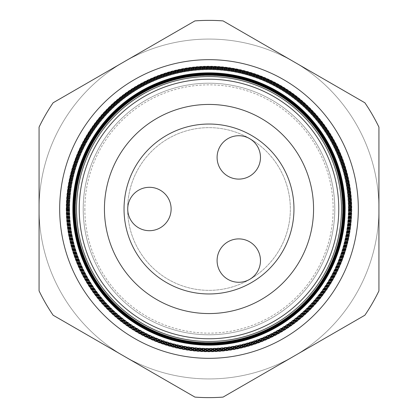 <?xml version="1.0" encoding="UTF-8"?>
<svg xmlns="http://www.w3.org/2000/svg" width="418" height="418" viewBox="0 0 418 418"><rect width="100%" height="100%" fill="white"/><g stroke="black" fill="none" stroke-linecap="round" stroke-linejoin="round"><path stroke-width="0.31" stroke-dasharray="2.09 1.57" d="M217.094 260.592A21.694 21.694 0 0 1 238.788 238.897A21.694 21.694 0 0 1 260.477 260.592A21.694 21.694 0 0 1 238.788 282.281A21.694 21.694 0 0 1 217.094 260.592M217.094 157.408A21.694 21.694 0 0 1 238.788 135.719A21.694 21.694 0 0 1 260.477 157.408A21.694 21.694 0 0 1 238.788 179.103A21.694 21.694 0 0 1 217.094 157.408M127.736 209A21.694 21.694 0 0 1 149.43 187.306A21.694 21.694 0 0 1 171.124 209A21.694 21.694 0 0 1 149.43 230.694A21.694 21.694 0 0 1 127.736 209M127.647 209A81.353 81.353 0 0 1 209 127.647A81.353 81.353 0 0 1 290.353 209A81.353 81.353 0 0 1 209 290.353A81.353 81.353 0 0 1 127.647 209A81.353 81.353 0 0 1 209 127.647A81.353 81.353 0 0 1 290.353 209A81.353 81.353 0 0 1 209 290.353A81.353 81.353 0 0 1 127.647 209M293.964 209A84.964 84.964 0 0 1 209 293.964A84.964 84.964 0 0 1 124.036 209A84.964 84.964 0 0 1 209 124.036A84.964 84.964 0 0 1 293.964 209A84.964 84.964 0 0 1 209 293.964A84.964 84.964 0 0 1 124.036 209A84.964 84.964 0 0 1 209 124.036A84.964 84.964 0 0 1 293.964 209A84.964 84.964 0 0 0 209 124.036A84.964 84.964 0 0 0 124.036 209A84.964 84.964 0 0 0 209 293.964A84.964 84.964 0 0 0 293.964 209M74.968 209A134.032 134.032 0 0 0 209 343.032A134.032 134.032 0 0 0 343.032 209A134.032 134.032 0 0 0 209 74.968A134.032 134.032 0 0 0 74.968 209M84.854 209A124.146 124.146 0 0 0 209 333.146A124.146 124.146 0 0 0 333.146 209A124.146 124.146 0 0 0 209 84.854A124.146 124.146 0 0 0 84.854 209M83.208 209A125.792 125.792 0 0 0 209 334.792A125.792 125.792 0 0 0 334.792 209A125.792 125.792 0 0 0 209 83.208A125.792 125.792 0 0 0 83.208 209A125.792 125.792 0 0 0 209 334.792A125.792 125.792 0 0 0 334.792 209A125.792 125.792 0 0 0 209 83.208A125.792 125.792 0 0 0 83.208 209A125.792 125.792 0 0 0 209 334.792A125.792 125.792 0 0 0 334.792 209A125.792 125.792 0 0 0 209 83.208A125.792 125.792 0 0 0 83.208 209A125.792 125.792 0 0 0 209 334.792A125.792 125.792 0 0 0 334.792 209A125.792 125.792 0 0 0 209 83.208A125.792 125.792 0 0 0 83.208 209A125.792 125.792 0 0 0 209 334.792A125.792 125.792 0 0 0 334.792 209A125.792 125.792 0 0 0 209 83.208A125.792 125.792 0 0 0 83.208 209A125.792 125.792 0 0 0 209 334.792A125.792 125.792 0 0 0 334.792 209A125.792 125.792 0 0 0 209 83.208A125.792 125.792 0 0 0 83.208 209A125.792 125.792 0 0 0 209 334.792A125.792 125.792 0 0 0 334.792 209A125.792 125.792 0 0 0 209 83.208A125.792 125.792 0 0 0 83.208 209A125.792 125.792 0 0 0 209 334.792A125.792 125.792 0 0 0 334.792 209A125.792 125.792 0 0 0 209 83.208A125.792 125.792 0 0 0 83.208 209A125.792 125.792 0 0 0 209 334.792A125.792 125.792 0 0 0 334.792 209A125.792 125.792 0 0 0 209 83.208A125.792 125.792 0 0 0 83.208 209M66.368 209A142.632 142.632 0 0 1 209 66.368A142.632 142.632 0 0 1 351.632 209A142.632 142.632 0 0 1 209 351.632A142.632 142.632 0 0 1 66.368 209M351.543 209A142.543 142.543 0 0 0 209 66.457A142.543 142.543 0 0 0 66.457 209A142.543 142.543 0 0 0 209 351.543A142.543 142.543 0 0 0 351.543 209A142.528 142.528 0 0 0 209 66.472A142.528 142.528 0 0 0 66.472 209A142.528 142.528 0 0 0 209 351.528A142.528 142.528 0 0 0 351.528 209A142.543 142.543 0 0 0 209 66.457A142.543 142.543 0 0 0 66.457 209A142.543 142.543 0 0 0 209 351.543A142.543 142.543 0 0 0 351.543 209M75.355 209A133.645 133.645 0 0 0 209 342.645A133.645 133.645 0 0 0 342.645 209A133.645 133.645 0 0 0 209 75.355A133.645 133.645 0 0 0 75.355 209A133.645 133.645 0 0 0 209 342.645A133.645 133.645 0 0 0 342.645 209A133.645 133.645 0 0 0 209 75.355A133.645 133.645 0 0 0 75.355 209A133.645 133.645 0 0 0 209 342.645A133.645 133.645 0 0 0 342.645 209A133.645 133.645 0 0 0 209 75.355A133.645 133.645 0 0 0 75.355 209A133.645 133.645 0 0 0 209 342.645A133.645 133.645 0 0 0 342.645 209A133.645 133.645 0 0 0 209 75.355A133.645 133.645 0 0 0 75.355 209A133.645 133.645 0 0 0 209 342.645A133.645 133.645 0 0 0 342.645 209A133.645 133.645 0 0 0 209 75.355A133.645 133.645 0 0 0 75.355 209A133.645 133.645 0 0 0 209 342.645A133.645 133.645 0 0 0 342.645 209A133.645 133.645 0 0 0 209 75.355A133.645 133.645 0 0 0 75.355 209A133.645 133.645 0 0 0 209 342.645A133.645 133.645 0 0 0 342.645 209A133.645 133.645 0 0 0 209 75.355A133.645 133.645 0 0 0 75.355 209A133.645 133.645 0 0 0 209 342.645A133.645 133.645 0 0 0 342.645 209A133.645 133.645 0 0 0 209 75.355A133.645 133.645 0 0 0 75.355 209A133.645 133.645 0 0 0 209 342.645A133.645 133.645 0 0 0 342.645 209A133.645 133.645 0 0 0 209 75.355A133.645 133.645 0 0 0 75.355 209A133.645 133.645 0 0 0 209 342.645A133.645 133.645 0 0 0 342.645 209A133.645 133.645 0 0 0 209 75.355A133.645 133.645 0 0 0 75.355 209A133.645 133.645 0 0 0 209 342.645A133.645 133.645 0 0 0 342.645 209A133.645 133.645 0 0 0 209 75.355A133.645 133.645 0 0 0 75.355 209A133.645 133.645 0 0 0 209 342.645A133.645 133.645 0 0 0 342.645 209A133.645 133.645 0 0 0 209 75.355A133.645 133.645 0 0 0 75.355 209A133.645 133.645 0 0 0 209 342.645A133.645 133.645 0 0 0 342.645 209A133.645 133.645 0 0 0 209 75.355A133.645 133.645 0 0 0 75.355 209M69.644 209A139.356 139.356 0 0 0 209 348.356A139.356 139.356 0 0 0 348.356 209A139.356 139.356 0 0 0 209 69.644A139.356 139.356 0 0 0 69.644 209M348.466 209A139.466 139.466 0 0 1 209 348.466A139.466 139.466 0 0 1 69.534 209A139.466 139.466 0 0 1 209 69.534A139.466 139.466 0 0 1 348.466 209M69.351 209A139.649 139.649 0 0 0 209 348.649A139.649 139.649 0 0 0 348.649 209A139.649 139.649 0 0 0 209 69.351A139.649 139.649 0 0 0 69.351 209M348.748 209A139.748 139.748 0 0 1 209 348.748A139.748 139.748 0 0 1 69.252 209A139.748 139.748 0 0 1 209 69.252A139.748 139.748 0 0 1 348.748 209M69.064 209A139.936 139.936 0 0 0 209 348.936A139.936 139.936 0 0 0 348.936 209A139.936 139.936 0 0 0 209 69.064A139.936 139.936 0 0 0 69.064 209M349.025 209A140.025 140.025 0 0 1 209 349.025A140.025 140.025 0 0 1 68.975 209A140.025 140.025 0 0 1 209 68.975A140.025 140.025 0 0 1 349.025 209M68.777 209A140.223 140.223 0 0 0 209 349.223A140.223 140.223 0 0 0 349.223 209A140.223 140.223 0 0 0 209 68.777A140.223 140.223 0 0 0 68.777 209M349.307 209A140.307 140.307 0 0 1 209 349.307A140.307 140.307 0 0 1 68.693 209A140.307 140.307 0 0 1 209 68.693A140.307 140.307 0 0 1 349.307 209M68.489 209A140.511 140.511 0 0 0 209 349.511A140.511 140.511 0 0 0 349.511 209A140.511 140.511 0 0 0 209 68.489A140.511 140.511 0 0 0 68.489 209M349.584 209A140.584 140.584 0 0 1 209 349.584A140.584 140.584 0 0 1 68.416 209A140.584 140.584 0 0 1 209 68.416A140.584 140.584 0 0 1 349.584 209M68.202 209A140.798 140.798 0 0 0 209 349.798A140.798 140.798 0 0 0 349.798 209A140.798 140.798 0 0 0 209 68.202A140.798 140.798 0 0 0 68.202 209M349.866 209A140.866 140.866 0 0 1 209 349.866A140.866 140.866 0 0 1 68.134 209A140.866 140.866 0 0 1 209 68.134A140.866 140.866 0 0 1 349.866 209M67.915 209A141.085 141.085 0 0 0 209 350.085A141.085 141.085 0 0 0 350.085 209A141.085 141.085 0 0 0 209 67.915A141.085 141.085 0 0 0 67.915 209M350.143 209A141.143 141.143 0 0 1 209 350.143A141.143 141.143 0 0 1 67.857 209A141.143 141.143 0 0 1 209 67.857A141.143 141.143 0 0 1 350.143 209M67.627 209A141.373 141.373 0 0 0 209 350.373A141.373 141.373 0 0 0 350.373 209A141.373 141.373 0 0 0 209 67.627A141.373 141.373 0 0 0 67.627 209M350.425 209A141.425 141.425 0 0 1 209 350.425A141.425 141.425 0 0 1 67.575 209A141.425 141.425 0 0 1 209 67.575A141.425 141.425 0 0 1 350.425 209M67.335 209A141.665 141.665 0 0 0 209 350.665A141.665 141.665 0 0 0 350.665 209A141.665 141.665 0 0 0 209 67.335A141.665 141.665 0 0 0 67.335 209M350.702 209A141.702 141.702 0 0 1 209 350.702A141.702 141.702 0 0 1 67.298 209A141.702 141.702 0 0 1 209 67.298A141.702 141.702 0 0 1 350.702 209M67.047 209A141.953 141.953 0 0 0 209 350.953A141.953 141.953 0 0 0 350.953 209A141.953 141.953 0 0 0 209 67.047A141.953 141.953 0 0 0 67.047 209M350.984 209A141.984 141.984 0 0 1 209 350.984A141.984 141.984 0 0 1 67.016 209A141.984 141.984 0 0 1 209 67.016A141.984 141.984 0 0 1 350.984 209M66.76 209A142.24 142.24 0 0 0 209 351.24A142.24 142.24 0 0 0 351.24 209A142.261 142.261 0 0 1 209 351.261A142.261 142.261 0 0 1 66.739 209A142.261 142.261 0 0 1 209 66.739A142.261 142.261 0 0 1 351.261 209A142.24 142.24 0 0 0 209 66.76A142.24 142.24 0 0 0 66.76 209M66.185 209A142.815 142.815 0 0 0 209 351.815A142.815 142.815 0 0 0 351.815 209A142.815 142.815 0 0 0 209 66.185A142.815 142.815 0 0 0 66.185 209M39.067 209A169.933 169.933 0 0 0 209 378.933A169.933 169.933 0 0 0 378.933 209L378.933 127.129A188.628 188.628 0 0 0 364.867 102.771L223.066 20.9A188.628 188.628 0 0 0 194.934 20.9L53.133 102.771A188.628 188.628 0 0 0 39.067 127.129L39.067 209A169.933 169.933 0 0 0 293.964 356.167A169.933 169.933 0 0 0 293.964 61.833A169.933 169.933 0 0 0 39.067 209L39.067 290.871A188.628 188.628 0 0 0 53.133 315.229L194.934 397.1A188.628 188.628 0 0 0 223.066 397.1L364.867 315.229A188.628 188.628 0 0 0 378.933 290.871L378.933 209A169.933 169.933 0 0 0 209 39.067A169.933 169.933 0 0 0 39.067 209A169.933 169.933 0 0 1 209 39.067A169.933 169.933 0 0 1 378.933 209M53.133 315.229L194.934 397.1A188.628 188.628 0 0 0 223.066 397.1L364.867 315.229A188.628 188.628 0 0 0 378.933 290.871L378.933 127.129A188.628 188.628 0 0 0 364.867 102.771L223.066 20.9A188.628 188.628 0 0 0 194.934 20.9L53.133 102.771A188.628 188.628 0 0 0 39.067 127.129L39.067 290.871A188.628 188.628 0 0 0 53.133 315.229A188.628 188.628 0 0 1 39.067 290.871L39.067 127.129A188.628 188.628 0 0 1 53.133 102.771L194.934 20.9A188.628 188.628 0 0 1 223.066 20.9L364.867 102.771A188.628 188.628 0 0 1 378.933 127.129L378.933 290.871A188.628 188.628 0 0 1 364.867 315.229L223.066 397.1A188.628 188.628 0 0 1 194.934 397.1L53.133 315.229M350.007 209A141.007 141.007 0 0 1 209 350.007A141.007 141.007 0 0 1 67.993 209A141.007 141.007 0 0 1 209 67.993A141.007 141.007 0 0 1 350.007 209"/><path stroke-width="0.63" d="M217.094 260.592A21.694 21.694 0 0 1 238.788 238.897A21.694 21.694 0 0 1 260.477 260.592A21.694 21.694 0 0 1 238.788 282.281A21.694 21.694 0 0 1 217.094 260.592M217.094 157.408A21.694 21.694 0 0 1 238.788 135.719A21.694 21.694 0 0 1 260.477 157.408A21.694 21.694 0 0 1 238.788 179.103A21.694 21.694 0 0 1 217.094 157.408M127.736 209A21.694 21.694 0 0 1 149.43 187.306A21.694 21.694 0 0 1 171.124 209A21.694 21.694 0 0 1 149.43 230.694A21.694 21.694 0 0 1 127.736 209M358.325 209A149.325 149.325 0 0 0 209 59.675A149.325 149.325 0 0 0 59.675 209A149.325 149.325 0 0 0 209 358.325A149.325 149.325 0 0 0 358.325 209M341.485 209A132.485 132.485 0 0 1 209 341.485A132.485 132.485 0 0 1 76.515 209A132.485 132.485 0 0 1 209 76.515A132.485 132.485 0 0 1 341.485 209M75.224 209A133.776 133.776 0 0 0 209 342.776A133.776 133.776 0 0 0 342.776 209A133.776 133.776 0 0 0 209 75.224A133.776 133.776 0 0 0 75.224 209M342.865 209A133.864 133.864 0 0 1 209 342.865A133.864 133.864 0 0 1 75.136 209A133.864 133.864 0 0 1 209 75.136A133.864 133.864 0 0 1 342.865 209M74.89 209A134.11 134.11 0 0 0 209 343.11A134.11 134.11 0 0 0 343.11 209A134.11 134.11 0 0 0 209 74.89A134.11 134.11 0 0 0 74.89 209M343.188 209A134.188 134.188 0 0 1 209 343.188A134.188 134.188 0 0 1 74.812 209A134.188 134.188 0 0 1 209 74.812A134.188 134.188 0 0 1 343.188 209M74.556 209A134.444 134.444 0 0 0 209 343.444A134.444 134.444 0 0 0 343.444 209A134.444 134.444 0 0 0 209 74.556A134.444 134.444 0 0 0 74.556 209M343.512 209A134.512 134.512 0 0 1 209 343.512A134.512 134.512 0 0 1 74.488 209A134.512 134.512 0 0 1 209 74.488A134.512 134.512 0 0 1 343.512 209M74.216 209A134.784 134.784 0 0 0 209 343.784A134.784 134.784 0 0 0 343.784 209A134.784 134.784 0 0 0 209 74.216A134.784 134.784 0 0 0 74.216 209M343.842 209A134.842 134.842 0 0 1 209 343.842A134.842 134.842 0 0 1 74.158 209A134.842 134.842 0 0 1 209 74.158A134.842 134.842 0 0 1 343.842 209M73.882 209A135.119 135.119 0 0 0 209 344.118A135.119 135.119 0 0 0 344.118 209A135.119 135.119 0 0 0 209 73.882A135.119 135.119 0 0 0 73.882 209M344.166 209A135.166 135.166 0 0 1 209 344.166A135.166 135.166 0 0 1 73.834 209A135.166 135.166 0 0 1 209 73.834A135.166 135.166 0 0 1 344.166 209M73.547 209A135.453 135.453 0 0 0 209 344.453A135.453 135.453 0 0 0 344.453 209A135.453 135.453 0 0 0 209 73.547A135.453 135.453 0 0 0 73.547 209M344.495 209A135.495 135.495 0 0 1 209 344.495A135.495 135.495 0 0 1 73.505 209A135.495 135.495 0 0 1 209 73.505A135.495 135.495 0 0 1 344.495 209M73.207 209A135.793 135.793 0 0 0 209 344.793A135.793 135.793 0 0 0 344.793 209A135.793 135.793 0 0 0 209 73.207A135.793 135.793 0 0 0 73.207 209M344.819 209A135.819 135.819 0 0 1 209 344.819A135.819 135.819 0 0 1 73.181 209A135.819 135.819 0 0 1 209 73.181A135.819 135.819 0 0 1 344.819 209M72.873 209A136.127 136.127 0 0 0 209 345.127A136.127 136.127 0 0 0 345.127 209A136.148 136.148 0 0 1 209 345.148A136.148 136.148 0 0 1 72.852 209A136.148 136.148 0 0 1 209 72.852A136.148 136.148 0 0 1 345.148 209A136.127 136.127 0 0 0 209 72.873A136.127 136.127 0 0 0 72.873 209M79.227 209A129.773 129.773 0 0 0 209 338.773A129.773 129.773 0 0 0 338.773 209A129.773 129.773 0 0 0 209 79.227A129.773 129.773 0 0 0 79.227 209M313.563 209A104.563 104.563 0 0 0 209 104.437A104.563 104.563 0 0 0 104.437 209A104.563 104.563 0 0 0 209 313.563A104.563 104.563 0 0 0 313.563 209M293.964 209A84.964 84.964 0 0 0 209 124.036A84.964 84.964 0 0 0 124.036 209A84.964 84.964 0 0 0 209 293.964A84.964 84.964 0 0 0 293.964 209M53.133 315.229L194.934 397.1A188.628 188.628 0 0 0 223.066 397.1L364.867 315.229A188.628 188.628 0 0 0 378.933 290.871L378.933 127.129A188.628 188.628 0 0 0 364.867 102.771L223.066 20.9A188.628 188.628 0 0 0 194.934 20.9L53.133 102.771A188.628 188.628 0 0 0 39.067 127.129L39.067 290.871A188.628 188.628 0 0 0 53.133 315.229"/></g></svg>
